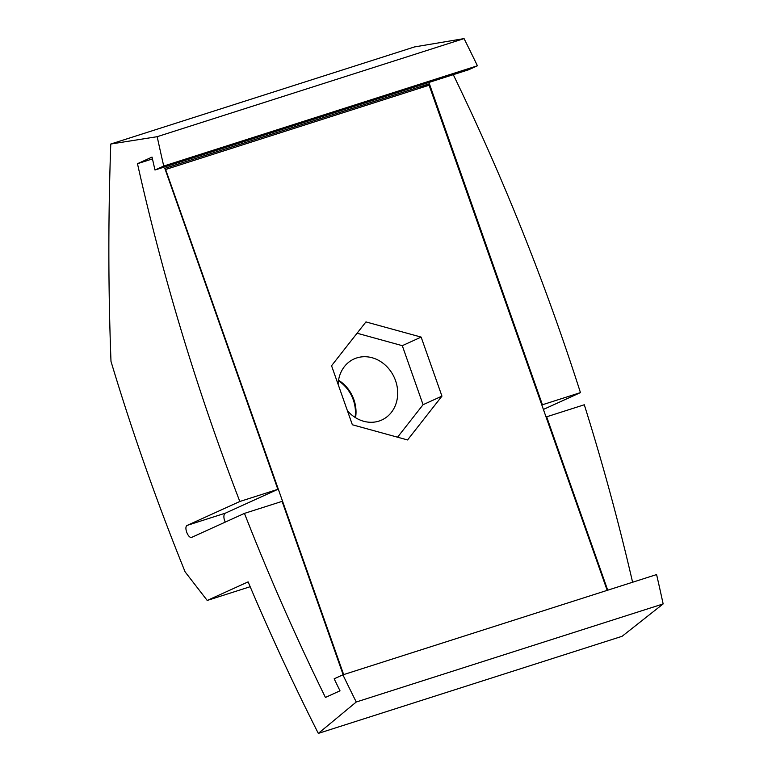 <?xml version="1.0" encoding="UTF-8"?>
<svg xmlns="http://www.w3.org/2000/svg" width="772" height="772" viewBox="0 0 772 772"><rect width="100%" height="100%" fill="white"/><g stroke="black" fill="none" stroke-linecap="round" stroke-linejoin="round"><path stroke-width="1.16" d="M318.325 733.4L622.087 636.302L663.148 603.926L356.259 702.009L318.325 733.4A2094.04 1811.662 -114.4 0 1 248.121 581.876L207.214 600.452L250.167 586.72M207.214 600.452L185.116 571.878A2094.04 1811.662 65.6 0 1 110.994 361.383C108.225 289.432 108.157 216.98 110.772 144.026L414.535 46.928L464.059 38.6A2094.04 1811.662 65.6 0 1 477.424 65.774L468.672 69.75L154.979 170.014A2094.04 1811.662 -114.4 0 1 152.045 157.083L137.474 163.703A2094.04 1811.662 -114.4 0 0 239.831 501.491L187.355 525.317C183.437 526.639 188.358 539.319 191.977 537.225L191.803 537.293M541.847 405.03L542.417 404.769L429.377 83.781L419.264 88.375M607.718 590.194L546.653 416.793L546.084 417.054M663.148 603.926A2094.04 1811.662 65.6 0 0 656.596 574.571L342.903 674.834L334.16 678.81A2094.04 1811.662 -114.4 0 0 340.008 690.815L325.427 697.434A2094.04 1811.662 -114.4 0 1 244.454 513.39L191.977 537.225M546.653 416.793L584.298 404.769A2094.04 1811.662 -114.4 0 1 632.596 582.242M543.401 409.44L580.447 392.61A2094.04 1811.662 -114.4 0 0 453.28 74.672M356.259 702.009A2094.04 1811.662 -114.4 0 1 342.903 674.834M154.979 170.014L163.732 166.048A2094.04 1811.662 -114.4 0 1 157.179 136.692L110.772 144.026M355.062 417.391A33.514 28.998 65.6 0 0 338.445 380.808M429.377 83.781L164.812 168.344L277.852 489.332L225.376 513.158A6.388 3.184 -107.7 0 0 225.279 522.104M244.454 513.39L282.089 501.366L343.154 674.757M152.46 158.907L137.474 163.703M277.852 489.332L239.831 501.491M542.417 404.769L580.447 392.61M163.732 166.048L477.424 65.774M157.179 136.692L464.059 38.6M607.178 590.368L429.107 85.229L165.256 169.608M343.665 674.593L165.604 169.454M352.36 424.764L407.558 439.953L441.951 396.132L421.145 337.103L365.947 321.914L331.555 365.745L352.36 424.764M355.554 417.7A33.514 28.998 65.6 0 0 338.541 380.239M338.107 384.34A33.514 28.998 -114.4 0 1 354.03 358.98A33.514 28.998 -114.4 0 1 356.77 357.928A33.514 28.998 -114.4 0 1 394.955 379.071A33.514 28.998 -114.4 0 1 381.744 420.016A33.514 28.998 -114.4 0 1 379.004 421.078A33.514 28.998 -114.4 0 1 347.419 410.752M397.561 437.203L423.075 404.702L402.289 345.673L357.079 333.224M441.951 396.132L423.075 404.702M421.145 337.103L402.289 345.673M187.355 525.317L225.376 513.158"/></g></svg>
